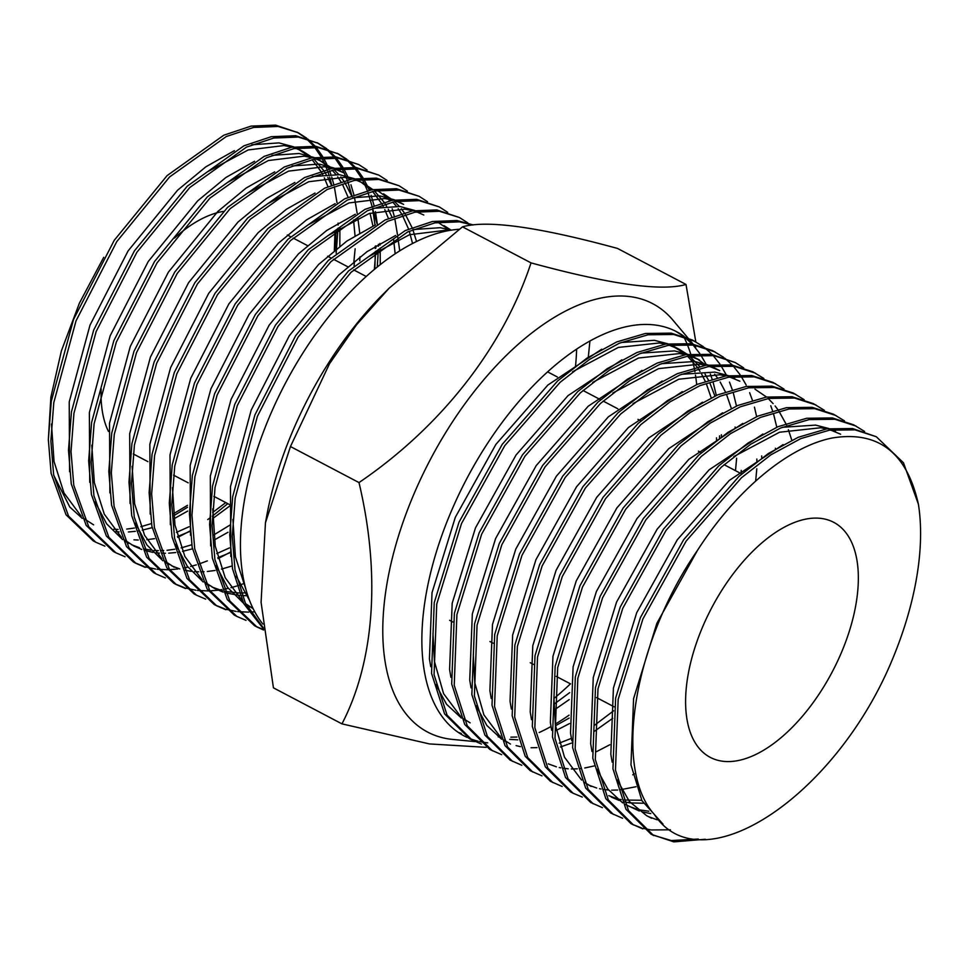 <?xml version="1.0" encoding="UTF-8"?>
<svg xmlns="http://www.w3.org/2000/svg" width="967" height="967" viewBox="0 0 967 967"><rect width="100%" height="100%" fill="white"/><g stroke="black" fill="none" stroke-linecap="round" stroke-linejoin="round"><path stroke-width="1.45" d="M569.043 715.157A228.333 117.382 -62.3 0 1 555.251 724.09M550.985 726.543A228.333 117.382 -62.3 0 1 539.139 732.527M487.706 742.849A228.333 117.382 -62.3 0 1 479.535 741.544M478.085 741.206A228.333 117.382 -62.3 0 1 468.366 737.942M467.037 737.362A228.333 117.382 -62.3 0 1 464.148 735.935A228.333 117.382 -62.3 0 1 448.918 516.922A228.333 117.382 -62.3 0 1 676.695 331.754A228.333 117.382 -62.3 0 1 684.128 336.383M570.445 683.838A241.955 124.38 -62.3 0 1 553.873 698.525M475.148 741.616L452.532 739.417A241.955 124.38 -62.3 0 1 411.434 500.024A241.955 124.38 -62.3 0 1 672.984 320.222L687.803 337.821M703.36 346.657L692.384 340.009L671.11 333.132L645.412 333.482L616.837 341.883L586.993 358.092L557.608 380.962L502.248 444.324L458.987 522.228L434.231 602.707L431.548 673.407L444.578 713.876L469.757 738.885L481.506 744.07M694.91 341.339L673.636 334.461L647.938 334.8L619.363 343.212L589.519 359.422L560.135 382.291L504.774 445.654L461.513 523.546L436.746 604.024L434.062 674.724L447.092 715.193L472.271 740.214M723.521 357.258L712.546 350.61L691.272 343.732L665.574 344.083L636.999 352.484L607.155 368.693L577.77 391.562L522.41 454.925L479.148 532.829L454.381 613.296L451.698 683.995L464.728 724.464L489.906 749.485L501.668 754.671M715.06 351.94L693.786 345.062L668.088 345.4L639.513 353.813L609.669 370.023L580.285 392.892L524.924 456.255L481.663 534.147L456.907 614.625L454.224 685.325L467.254 725.794L492.433 750.803M735.21 362.528L711.422 354.333L685.724 354.671L657.149 363.084L627.305 379.294L597.92 402.163L542.56 465.526L499.298 543.43L474.543 623.896L471.86 694.596L484.89 735.065L510.068 760.086L521.817 765.272M743.671 367.859L735.222 362.54L713.948 355.663L688.25 356.001L659.675 364.402L629.819 380.623L600.447 403.481L545.074 466.856L501.825 544.747L477.057 625.226L474.374 695.926L487.404 736.395L512.583 761.404M763.833 378.46L752.858 371.812L731.584 364.934L705.886 365.272L677.311 373.685L647.467 389.894L618.082 412.764L562.709 476.127L519.46 554.018L494.693 634.497L492.01 705.197L505.04 745.666L530.218 770.687L541.979 775.872M755.372 373.141L734.098 366.263L708.4 366.602L679.825 375.003L649.981 391.212L620.596 414.081L565.236 477.444L521.975 555.348L497.219 635.827L494.536 706.526L507.566 746.995L532.744 772.004M783.983 389.06L773.008 382.412L751.734 375.534L726.036 375.873L697.461 384.286L667.617 400.495L638.232 423.365L582.871 486.727L539.61 564.619L514.855 645.098L512.172 715.798L525.202 756.267L550.38 781.288L562.129 786.473M775.534 383.73L754.26 376.864L728.55 377.203L699.987 385.603L670.131 401.813L640.758 424.682L585.386 488.045L542.136 565.949L517.369 646.427L514.686 717.127L527.716 757.596L552.894 782.605M632.744 774.809L634.352 773.938M804.145 399.661L793.158 393.001L771.896 386.135L746.186 386.474L717.623 394.874L687.767 411.096L658.394 433.953L603.021 497.328L559.772 575.22L535.005 655.699L532.321 726.398L545.352 766.867L570.53 791.876M795.684 394.331L774.41 387.465L748.712 387.803L720.137 396.204L690.293 412.413L660.908 435.283L605.547 498.646L562.286 576.55L537.531 657.028L534.848 727.728L547.878 768.197L573.056 793.206L582.291 797.074M824.295 410.25L813.32 403.602L792.046 396.736L766.347 397.074L737.773 405.475L707.929 421.685L678.544 444.554L623.183 507.917L579.922 585.821L555.167 666.299L552.483 736.999L565.514 777.468L590.692 802.477L602.441 807.675M815.846 404.931L794.572 398.053L768.862 398.404L740.299 406.805L710.443 423.014L681.058 445.884L625.697 509.246L582.448 587.15L557.681 667.617L554.998 738.317L568.028 778.786L593.206 803.807M844.457 420.85L833.469 414.202L812.207 407.337L786.497 407.675L757.935 416.076L728.078 432.285L698.706 455.155L643.333 518.517L600.084 596.421L575.317 676.9L572.633 747.6L585.664 788.069L610.842 813.078L622.603 818.263M835.996 415.532L814.722 408.654L789.024 408.993L760.449 417.406L730.605 433.615L701.22 456.484L645.859 519.847L602.598 597.751L577.843 678.218L575.16 748.917L588.19 789.386L613.368 814.407M864.607 431.451L853.631 424.803L832.357 417.937L806.659 418.276L778.084 426.677L748.24 442.886L718.856 465.756L663.495 529.118L620.234 607.022L595.479 687.501L592.795 758.201L605.826 798.669L631.004 823.679L642.753 828.864M632.273 824.331L641.617 827.97M643.019 828.356L651.129 829.952L670.421 829.807M856.158 426.133L834.884 419.255L809.174 419.593L780.611 428.006L750.755 444.216L721.37 467.085L666.009 530.448L622.76 608.34L597.993 688.818L595.309 759.518L608.34 799.987L633.518 825.008M918.408 504.254C906.901 452.616 878.217 430.52 832.394 437.966C789.036 446.416 736.6 489.447 697.473 550.368C633.566 642.68 612.86 768.584 654.321 814.419C701.643 886.727 837.627 795.2 893.484 656.762A228.333 117.382 -62.3 0 0 918.408 504.254L903.468 462.782L876.307 436.733L852.519 428.526L826.809 428.877L798.246 437.277L768.39 453.487L739.006 476.356L683.645 539.719L640.396 617.623L615.628 698.089L612.945 768.789L625.975 809.27L651.154 834.279L673.806 841.87L705.33 839.259M652.435 834.932L671.279 840.553L698.295 839.042M876.307 436.733L855.033 429.856L829.335 430.194L800.761 438.607L770.917 454.816L741.532 477.686L686.171 541.049L642.91 618.94L618.155 699.419L615.471 770.119L628.502 810.588L653.68 835.609M735.488 470.663L736.636 458.213M736.479 406.031L733.373 393.267M732.249 389.641L729.493 382.11M726.012 374.434L720.838 365.453M719.944 364.112L713.175 355.554M712.147 354.442L704.52 347.528M755.662 481.082L756.798 468.814M756.641 416.632L754.453 407.155M752.399 400.241L749.643 392.699M746.173 385.035L741 376.054M740.093 374.712L733.324 366.155M732.297 365.043L724.67 358.128M776.791 427.233L773.685 414.468M772.56 410.842L770.772 405.777M486.208 747.346L429.541 743.937L341.955 723.872C374.471 661.38 380.817 574.519 358.999 482.581C440.807 426.955 503.009 347.878 531.028 262.879C609.935 284.383 661.597 291.575 686.014 284.467L695.817 341.822M341.955 723.872L273.431 687.839L261.078 602.332L265.454 522.784L266.795 515.508A241.955 124.38 -62.3 0 1 290.499 436.419A241.955 124.38 -62.3 0 1 383.234 294.077L389.193 288.13L462.492 226.846C487.017 219.751 538.679 226.943 617.478 248.422L686.014 284.467M576.622 349.232A241.955 124.38 -62.3 0 1 575.534 366.203A241.955 124.38 -62.3 0 0 576.622 349.232M265.454 522.784L290.463 446.549L329.505 363.737L356.581 324.719L389.193 288.13M589.906 341.133L588.287 357.246M842.62 649.679A132.745 68.246 -62.3 0 1 710.189 757.33A132.745 68.246 -62.3 0 1 701.329 630.001A132.745 68.246 -62.3 0 1 833.759 522.349A132.745 68.246 -62.3 0 1 842.62 649.679M290.463 446.549L358.999 482.581M462.492 226.846L531.028 262.879M683.778 336.758A241.955 124.38 -62.3 0 1 686.763 343.212M687.247 344.385A241.955 124.38 -62.3 0 1 690.692 354.019M691.429 356.472A241.955 124.38 -62.3 0 1 694.185 367.811M694.56 369.732A241.955 124.38 -62.3 0 1 694.947 371.836M695.478 375.099A241.955 124.38 -62.3 0 1 696.687 384.612M719.521 438.244L719.581 435.851M685.265 337.229A228.333 117.382 -62.3 0 1 692.807 343.986M693.822 345.062A228.333 117.382 -62.3 0 1 695.732 347.25L693.907 345.074M840.637 434.207L830.544 430.013M826.58 428.913L820.681 427.752L779.559 432.225L733.796 456.581M625.25 804.399L639.284 811.011M642.052 811.869L650.803 813.573M611.241 797.05L619.122 800.41M624.078 801.824L630.061 802.9L643.393 803.239M553.91 697.05L555.396 725.153L564.51 757.234L581.59 780.067M584.564 782.388L591.091 786.449M739.864 381.216L729.759 377.021M725.806 375.909L719.895 374.761L678.786 379.221L633.01 403.59M596.554 751.625L609.79 744.771M761.778 458.044L761.682 455.928M711.059 366.215L719.714 370.615L709.609 366.42M705.644 365.308L699.745 364.16L658.624 368.62L612.86 392.989M473.286 654.659L474.773 682.75L483.887 714.843L500.966 737.676M503.94 739.997L510.467 744.058M560.413 746.983L572.041 742.91M594.342 731.33L612.679 718.336M741 473.564L741.242 470.349M690.897 355.614L699.552 360.014L689.447 355.82M685.494 354.72L679.583 353.559L638.474 358.02L592.698 382.388M498.186 736.818L500.966 737.664M509.718 739.38L517.792 739.828M556.243 730.436L569.49 723.57M721.467 436.842L721.37 434.727M714.915 396.047L709.923 383.162M708.46 380.164L705.052 374.084M699.709 366.445L689.205 355.856M686.679 353.922L679.402 349.413L669.297 345.219M665.332 344.119L659.434 342.959L618.312 347.431L572.549 371.787M432.974 633.458L434.461 661.561L443.575 693.641L460.655 716.474M463.628 718.795L470.155 722.857M554.031 710.129L569.225 699.588M697.473 550.368L656.859 623.316L633.578 698.694L630.98 764.897L641.955 800.676L662.987 824.077M783.101 444.602L729.275 480.43L677.311 539.767L636.697 612.727L613.416 688.093L610.83 754.296L612.147 762.081M617.188 779.91L629.372 801.462L646.512 815.604L651.553 818.251M649.062 816.861L657.161 819.811M835.609 431.56L831.995 429.807M828.949 428.562L815.64 425.105L782.291 427.305M762.939 434.014L709.113 469.829L657.161 529.167L616.547 602.127L593.267 677.492L590.668 743.696L591.985 751.48M597.038 769.309L607.772 789.036L622.615 802.84M628.913 806.26L637.011 809.21M639.852 809.923L648.833 811.216M742.789 423.413L688.963 459.24L636.999 518.566L596.385 591.526L573.105 666.892L570.518 733.095L571.835 740.879M608.763 795.66L616.861 798.609M619.702 799.322L621.189 799.636M623.304 800.011L641.737 800.265M722.627 412.812L668.801 448.64L616.849 507.965L576.235 580.925L552.955 656.291L550.356 722.506L551.673 730.278M588.601 785.059L596.699 788.02M599.54 788.721L601.027 789.036M603.154 789.41L608.521 790.015M611.676 790.16L617.659 790.027M619.714 789.87L635.996 786.727M702.477 402.212L648.652 438.039L596.687 497.364L556.073 570.325L532.793 645.69L530.206 711.905L531.524 719.678M791.792 440.166L788.371 429.699M786.981 426.229L786.715 425.589M785.857 423.667L778.882 411.12M777.734 409.452L775.111 405.971M773.129 403.614L768.173 398.513M766.529 397.05L754.985 389.169M682.315 391.611L628.49 427.438L576.537 486.776L535.923 559.724L512.643 635.089L510.044 701.305L511.362 709.077M548.289 763.857L556.388 766.819M559.24 767.532L560.715 767.834M562.842 768.209L568.221 768.813M571.364 768.958L577.347 768.825M579.402 768.668L581.276 768.475M584.745 767.991L594.101 765.973M775.498 448.99L775.389 448.229M734.823 378.568L731.209 376.816M728.163 375.559L714.855 372.102L681.517 374.302M662.165 381.01L608.34 416.837L556.388 476.175L515.762 549.123L492.481 624.501L489.894 690.704L491.212 698.488M756.871 461.646L756.835 459.035M708.013 364.958L694.705 361.501L661.368 363.701M642.003 370.409L588.19 406.237L536.226 465.574L495.612 538.522L472.331 613.9L469.732 680.103L471.05 687.888M476.102 705.717L486.836 725.443L501.68 739.235M504.315 740.807L505.427 741.399M516.076 745.617L520.403 746.645M531.052 747.757L537.036 747.624M559.216 743.152L571.364 738.377M594.173 725.528L613.61 710.805M735.186 427.789L735.077 427.027M731.318 408.376L726.519 394.427M725.395 391.865L720.173 382.025M717.272 377.65L714.637 374.169M706.055 365.248L697.002 358.745M687.851 354.357L674.543 350.912L641.206 353.112M621.854 359.809L568.028 395.636L516.076 454.973L475.462 527.934L452.181 603.299L449.582 669.502L450.9 677.287M498.767 735.73L500.253 736.044M510.89 737.156L516.874 737.035M555.481 725.746L569.152 718.082M716.559 440.444L716.523 437.833M711.168 397.775L706.357 383.826M705.233 381.264L701.716 374.314M700.011 371.425L698.271 368.717M697.11 367.049L687.549 356.11M683.935 353.015L670.747 345.014M667.701 343.768L654.393 340.311L621.056 342.511M601.692 349.22L547.878 385.035L495.914 444.373L455.3 517.333L432.019 592.698L429.421 658.902L430.738 666.686M435.791 684.515L446.524 704.242L461.368 718.034M464.003 719.605L465.115 720.21M553.861 704.327L569.684 692.614M716.329 395.43L713.223 382.666M712.087 379.04L710.31 373.987M705.862 363.834L700.688 354.865M699.782 353.511L693.025 344.953M691.985 343.853L684.358 336.939M683.21 336.057L675.728 331.258M458.225 732.37L461.356 733.469M108.461 431.427A132.745 68.246 -62.3 0 1 101.172 388.819M262.891 624.066A228.333 117.382 -62.3 0 1 267.508 421.527A228.333 117.382 -62.3 0 1 459.107 229.288M266.118 519.291A241.955 124.38 -62.3 0 1 290.499 436.419A241.955 124.38 -62.3 0 1 386.014 291.333M472.621 225.021L459.482 221.842L435.005 222.833L407.723 231.911L351.021 272.319L298.174 337.012L257.44 416.233L235.199 498.029L232.273 536.359L235.029 570.059L245.376 603.166L263.314 627.837M473.25 224.948L456.956 220.524L432.479 221.503L405.209 230.593L348.495 270.99L295.648 335.682L254.913 414.903L232.672 496.712L229.747 535.041L232.515 568.729L243.732 603.601L263.423 628.804M470.699 225.275L468.983 223.824M467.859 222.93L459.446 217.515L439.32 211.241L414.843 212.232L387.574 221.31L330.859 261.719L278.012 326.411L237.278 405.632L215.037 487.428L212.111 525.758L214.879 559.458L229.808 600.93L256.968 626.991L263.568 630.001M459.446 217.515L436.806 209.924L412.329 210.903L385.047 219.993L328.345 260.401L275.498 325.081L234.763 404.303L212.522 486.111L209.597 524.44L212.353 558.128L227.293 599.6L254.454 625.661L256.968 626.991M447.697 212.329L439.296 206.914L419.17 200.64L394.693 201.632L367.412 210.721L310.709 251.118L257.863 315.81L217.128 395.032L194.887 476.84L191.962 515.157L194.718 548.857L209.658 590.329L236.818 616.39L246.005 620.343M439.296 206.914L416.656 199.323L392.167 200.302L364.897 209.392L308.183 249.8L255.348 314.48L214.601 393.714L192.36 475.51L189.435 513.84L192.203 547.54L207.131 589L234.292 615.06L236.818 616.39M427.547 201.728L419.146 196.313L399.008 190.052L374.531 191.031L347.262 200.121L290.547 240.517L237.701 305.209L196.966 384.431L174.725 466.239L171.8 504.569L174.568 538.256L189.496 579.729L216.656 605.789L225.843 609.742M419.134 196.313L396.494 188.722L372.017 189.701L344.736 198.791L288.033 239.2L235.186 303.88L194.452 383.113L172.211 464.909L169.285 503.239L172.041 536.939L186.982 578.411L214.142 604.46M407.385 191.128L398.984 185.712L378.859 179.451L354.381 180.43L327.1 189.52L270.397 229.928L217.551 294.609L176.816 373.83L154.575 455.638L151.65 493.968L154.406 527.656L169.346 569.128L196.506 595.188L205.693 599.141M398.984 185.712L376.344 178.121L351.855 179.113L324.586 188.19L267.871 228.599L215.037 293.291L174.29 372.513L152.049 454.309L149.123 492.638L151.892 526.338L166.82 567.81L193.992 593.859L196.506 595.188M387.235 180.527L378.834 175.124L358.709 168.85L334.219 169.829L306.95 178.919L250.235 219.328L197.401 284.008L156.654 363.241L134.413 445.038L131.488 483.367L134.256 517.067L149.184 558.527L176.357 584.588L185.531 588.54M378.822 175.112L356.182 167.521L331.705 168.512L304.436 177.59L247.721 217.998L194.875 282.69L154.14 361.912L131.899 443.708L128.974 482.037L131.73 515.737L146.67 557.21L173.83 583.27L176.357 584.588M397.449 234.473L394.79 218.53M394.222 216.112L392.179 208.775M389.363 200.894L387.936 197.534M367.073 169.926L358.672 164.523L338.547 158.25L314.07 159.229L286.788 168.318L230.086 208.727L177.239 273.407L136.504 352.641L114.263 434.437L111.338 472.766L114.094 506.466L129.034 547.938L156.195 573.987L165.381 577.94M358.672 164.523L336.032 156.92L311.555 157.911L284.274 166.989L227.559 207.397L174.725 272.09L133.978 351.311L111.737 433.107L108.812 471.437L111.58 505.137L126.508 546.609L153.68 572.669L156.195 573.987M377.275 267.073L378.351 249.401M378.399 246.247L378.411 244.3M377.299 223.873L375.414 211.628M374.072 205.512L371.098 195.382M369.201 190.294L367.774 186.933M367.061 185.362L363.822 179.137M362.963 177.698L356.509 168.596M355.505 167.436L348.06 160.232M346.923 159.325L338.523 153.922L318.397 147.649L293.908 148.628L266.638 157.718L209.924 198.126L157.089 262.819L116.342 342.04L94.101 423.836L91.176 462.166L93.944 495.866L108.872 537.338L136.045 563.386L145.219 567.339M374.374 269.479L375.74 251.311M375.837 248.072L375.873 245.836M375.039 225.106L372.525 208.461L377.094 223.981M372.053 206.297L368.04 192.506M367.375 190.717L364.801 184.612M364.426 183.803L362.129 179.294M361.295 177.819L354.962 168.476M353.982 167.279L346.645 159.833M345.533 158.902L337.241 153.269M338.51 153.922L315.871 146.319L291.393 147.31L264.124 156.4L207.409 196.797L154.563 261.489L113.828 340.71L91.587 422.519L88.662 460.836L91.418 494.536L106.358 536.008L133.519 562.069L136.045 563.398M357.137 213.272L354.478 197.328M353.91 194.911L350.948 184.782M349.051 179.693L348.338 177.964M347.624 176.332L343.66 168.536M342.814 167.098L336.347 158.008M335.356 156.835L327.898 149.631M326.761 148.737L318.361 143.321L298.235 137.048L273.758 138.039L246.488 147.117L189.774 187.525L136.927 252.218L96.192 331.439L73.951 413.235L71.026 451.565L73.782 485.265L88.722 526.737L115.883 552.798L125.069 556.75M353.886 261.634L355.143 248.749M351.891 195.697L347.878 181.905M347.213 180.116L346.21 177.59M345.449 175.776L341.967 168.693M341.146 167.218L334.812 157.875M333.833 156.678L326.495 149.244M325.383 148.302L317.091 142.669M318.361 143.321L295.721 135.731L271.243 136.71L243.962 145.799L187.247 186.196L134.413 250.888L93.666 330.11L71.425 411.918L68.5 450.247L71.268 483.935L86.196 525.407L113.369 551.468L115.883 552.798M255.723 626.314L263.52 629.577M215.411 605.112L224.695 608.872M226.073 609.295L236.19 611.446M237.701 611.64L248.676 612.135M250.308 612.087L254.744 611.797M175.1 583.911L184.383 587.67M185.773 588.093L195.878 590.257M197.389 590.438L208.364 590.946M210.008 590.885L218.155 590.184M219.606 589.979L221.927 589.616M223.703 589.302L228.26 588.347M230.944 587.682L236.661 586.05M238.595 585.434L244.385 583.391M218.046 558.624L230.061 552.326M134.788 562.721L144.071 566.469M145.461 566.892L155.566 569.055M157.077 569.249L168.053 569.744M169.696 569.696L177.843 568.983M183.392 568.1L187.949 567.145M190.632 566.481L196.349 564.861M198.283 564.245L207.373 560.896M306.612 138.136L298.211 132.721L278.085 126.447L253.608 127.439L226.326 136.516L169.612 176.925L116.777 241.617L76.03 320.839L53.789 402.635L50.864 440.964L53.632 474.664L68.56 516.136L95.733 542.197L104.907 546.15M177.735 537.422L190.1 530.931M207.748 519.557L209.682 518.155M212.317 516.209L227.789 503.65M298.199 132.721L275.559 125.13L251.082 126.109L223.812 135.199L167.098 175.607L114.251 240.287L73.516 319.509L51.275 401.317L48.35 439.647L51.106 473.334L66.046 514.807L93.207 540.867L95.733 542.197M336.153 253.197L338.039 228.2M338.087 225.045L338.099 223.099M336.987 202.671L334.328 186.728M333.76 184.322L331.705 176.973M330.787 174.181L329.578 170.845M328.889 169.092L327.462 165.732M326.749 164.16L323.51 157.935M322.652 156.497L316.197 147.407M315.194 146.247L307.748 139.03M336.045 230.194A228.333 117.382 -62.3 0 1 334.86 250.115M331.741 185.108L329.65 177.13M328.732 174.217L327.728 171.304M327.064 169.515L324.489 163.411M324.114 162.601L321.818 158.092M320.984 156.618L314.65 147.274M313.671 146.077L306.346 138.644M305.221 137.713L296.929 132.068M174.483 238.087A132.745 68.246 -62.3 0 1 223.474 211.398M173.601 515.822L187.538 507.24M103.723 257.331L79.391 303.179L61.392 350.864L50.864 397.256L48.35 439.84M53.753 475.317L69.805 507.034L82.268 518.372M113.792 529.227L118.119 529.42M126.713 529.082L134.449 528.055M136.516 527.656L137.181 527.523M140.831 526.713L151.432 523.582M173.371 513.803L187.489 505.318M334.328 250.538L335.029 230.871M327.958 186.679L324.308 177.807M322.736 174.676L321.842 173.033M320.814 171.244L312.087 159.64M310.576 158.105L309.513 157.077M307.313 155.131L296.639 148.156M293.847 146.875L278.992 142.898L251.807 144.772M234.389 150.671L205.802 166.856L177.517 190.281L128.079 250.936L89.979 325.214L69.225 401.909L69.564 471.715M133.942 539.828L138.281 540.021M146.875 539.683L154.599 538.655M176.453 532.382L189.085 526.725M212.655 512.498L225.758 502.586M354.067 265.804L354.49 261.138M355.022 235.67L353.571 220.053M348.108 197.28L342.898 185.277M340.964 181.844L337.688 176.84M335.803 174.338L332.249 170.228M330.738 168.693L320.452 160.74M248.398 192.663L288.541 171.135L324.344 166.747L332.443 168.367L316.801 158.757M314.009 157.476L299.154 153.499L271.969 155.373M254.539 161.271L225.964 177.445L197.667 200.882L148.229 261.537L110.141 335.815L89.375 412.51L89.726 482.303M95.141 501.946L106.624 523.812L122.579 539.562M125.335 541.375L128.877 543.394M131.427 544.651L139.453 547.733M144.01 548.942L151.033 550.138M154.104 550.428L158.431 550.622M160.462 550.622L163.689 550.525M167.025 550.283L174.761 549.244M176.828 548.857L177.493 548.724M181.143 547.902L191.732 544.772M213.683 535.005L229.965 525.069M374.845 269.08L375.341 251.613M375.256 248.495L375.172 246.271M373.02 226.242L369.998 213.248M336.057 169.503L343.164 172.597L336.951 169.346M334.159 168.077L319.303 164.1L292.119 165.973M274.701 171.86L246.114 188.045L217.829 211.471L168.391 272.138L130.291 346.416L109.525 423.111L109.875 492.904M216.765 553.583L229.397 547.926M395.165 253.874L393.593 239.393M388.42 218.469L384.781 209.609M383.21 206.479L382.316 204.835M381.276 203.034L372.561 191.43M371.05 189.895L360.764 181.941M358.273 180.551L357.113 179.947M354.321 178.665L339.465 174.689L312.281 176.574M294.85 182.461L266.276 198.646L237.979 222.072L188.541 282.739L150.453 357.016L129.687 433.712L130.037 503.505M135.453 523.147L146.936 545.001L162.891 560.763M165.647 562.576L169.189 564.583M171.739 565.852L179.765 568.934M184.322 570.143L191.345 571.34M194.415 571.63L198.743 571.823M200.773 571.823L204.001 571.727M207.337 571.485L215.073 570.445M217.14 570.059L217.805 569.926M221.455 569.104L232.044 565.973M412.571 243.539L409.295 231.198M408.582 229.07L402.465 215.436M401.426 213.634L398.162 208.642M396.265 206.128L392.711 202.03M391.2 200.495L378.435 191.152M315.012 193.062L286.425 209.247L258.141 232.672L208.703 293.339L170.603 367.617L149.837 444.312L150.187 514.106M396.518 201.293L403.626 204.4L397.425 201.148M394.633 199.867L379.777 195.89L352.592 197.776M335.162 203.662L306.587 219.847L278.291 243.273L228.853 303.928L190.753 378.218L169.999 454.901L170.349 524.706M175.764 544.348L187.247 566.203L203.191 581.965M205.959 583.766L209.501 585.784M212.051 587.054L222.495 590.813M224.634 591.345L239.054 593.013M241.085 593.025L246.863 592.747M418.747 212.341L417.575 211.749M414.783 210.468L399.927 206.491L372.742 208.364M355.324 214.263L326.737 230.448L298.452 253.874L249.015 314.529L210.915 388.807L190.148 465.502L190.499 535.307M448.398 229.336L438.897 222.942M375.474 224.864L346.899 241.049L318.602 264.475L269.164 325.13L231.065 399.407L210.31 476.102L210.661 545.908M216.076 565.55L227.559 587.404L243.503 603.166M246.271 604.967L249.812 606.986M443.938 225.601L451.178 230.182L440.239 227.692L413.054 229.566M395.636 235.465L367.049 251.65L338.764 275.075L289.326 335.73L251.227 410.008L230.46 486.703L230.811 556.508M236.238 576.151L249.474 600.314M51.481 423.993L54.031 461.489L63.955 492.94L81.204 516.209M84.359 518.856L93.606 524.839M115.762 531.584L119.098 531.898M128.418 531.971L135.368 531.33M137.423 531.04L138.656 530.847M142.222 530.17L152.121 527.644M173.975 518.771L187.683 511.072M339.828 246.21L339.9 227.716M331.439 185.217L327.777 177.324M326.121 174.362L324.767 172.138M323.631 170.41L314.021 159.241M310.081 155.989L302.852 151.396L295.745 148.302M292.131 147.165L284.032 145.546L248.229 149.933L208.086 171.461M177.493 536.528L190.124 531.318M212.68 518.566L230.799 505.233M359.748 260.788L359.99 256.811M359.724 232.829L357.85 218.022M351.601 195.817L344.917 182.727M343.793 181.01L340.831 176.985M338.873 174.616L334.171 169.841M323.002 161.997L315.895 158.902M312.293 157.766L304.182 156.146L268.391 160.534L228.248 182.062M91.792 445.195L94.343 482.69L104.267 514.142L121.516 537.41M124.67 540.045L133.917 546.041L141.75 549.474M144.736 550.453L153.088 552.375M156.074 552.786L159.41 553.1M161.441 553.209L165.466 553.269M168.729 553.172L175.68 552.532M177.735 552.242L178.968 552.036M182.533 551.371L192.433 548.845M214.287 539.973L227.994 532.273M380.261 264.692L380.176 248.096M380.007 245.135L379.874 243.43M217.805 557.717L230.122 552.665M399.758 250.9L397.751 237.012M391.913 217.019L388.25 209.126M386.595 206.164L385.229 203.928M384.104 202.212L374.483 191.043M372.791 189.556L363.314 183.198L356.207 180.104M352.604 178.968L344.494 177.348L308.703 181.736L268.56 203.263M132.104 466.384L134.655 503.892L144.579 535.331L161.827 558.612M164.982 561.247L174.229 567.242M416.547 241.545L412.861 229.65M412.063 227.62L405.391 214.529M404.254 212.813L401.305 208.775M399.335 206.418L394.645 201.644M392.953 200.157L383.476 193.799M392.916 200.169L384.806 198.537L349.002 202.925L308.872 224.453M172.416 487.586L174.967 525.093L184.89 556.533L202.139 579.801M205.294 582.448L214.541 588.432L223.135 592.142M225.359 592.856L240.034 595.491M242.064 595.612L246.089 595.672M423.788 215L416.68 211.894M413.066 210.77L404.968 209.138L369.164 213.526L329.022 235.054M212.728 508.787L215.278 546.282L225.202 577.734L242.451 601.003M245.606 603.65L253.136 608.702M447.939 230.738L445.279 230.339L409.476 234.727L369.334 256.255M232.878 519.388L235.428 556.883L245.884 589.387M570.542 791.888L573.056 793.206M449.619 620.306L452.931 622.047M489.918 641.496L493.243 643.248M530.23 662.697L533.554 664.45M556.23 676.368L570.542 683.899M596.542 697.57L614.178 706.841M547.673 371.896L557.318 376.973M583.004 390.475L600.64 399.758M603.166 401.075L617.792 408.775M637.942 419.376L640.952 420.947M698.416 451.166L701.426 452.749M724.09 464.68L741.725 473.951M693.013 344.022L688.178 338.281M679.402 349.413L674.362 346.766M231.512 505.608L213.876 496.337M188.202 482.835L173.564 475.135M147.891 461.634L133.253 453.934M216.656 605.789L214.142 604.472M366.275 276.514L353.62 269.853M347.794 266.783L333.47 259.253M330.956 257.935L327.644 256.195M307.482 245.594L293.158 238.051M290.644 236.734L287.332 234.993M297.812 148.749L302.852 151.396"/></g></svg>

